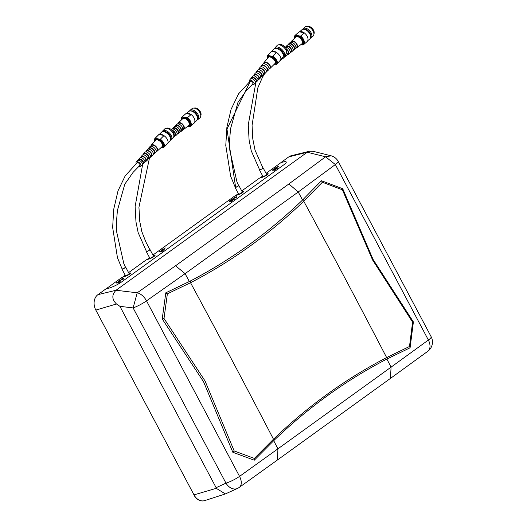 <?xml version="1.0" encoding="UTF-8"?>
<svg xmlns="http://www.w3.org/2000/svg" width="527" height="527" viewBox="0 0 527 527"><rect width="100%" height="100%" fill="white"/><g stroke="black" fill="none" stroke-linecap="round" stroke-linejoin="round"><path stroke-width="0.79" d="M95.888 310.212L193.995 494.879L95.888 310.212A11.548 8.86 74.1 0 1 95.815 310.08A11.548 8.86 74.1 0 1 97.936 294.652L116.039 290.258C111.658 294.764 111.803 299.343 116.48 304L95.94 310.041M139.53 165.623L139.971 164.72A1.91 0.962 -137.6 0 0 138.871 163.218A1.91 0.962 -137.6 0 0 137.33 162.678A1.91 0.962 -137.6 0 0 137.046 162.836L125.228 175.801L118.022 190.8L113.713 209.305L112.653 227.506L117.462 257.743L122.152 269.06M125.466 267.163A1.943 0.336 152.1 0 1 125.545 267.209A1.943 0.336 152.1 0 1 125.38 267.492L122.185 269.073A1.943 0.336 152.1 0 1 122.112 269.027M342.385 189.779A290.805 147.138 51.6 0 1 342.728 188.732L373.044 259.389L413.392 321.925A290.864 122.923 -97.3 0 1 412.601 322.135L372.569 259.949L342.385 189.779L322.366 182.25L303.756 201.209C269.317 234.284 231.669 261.405 190.8 282.584L167.369 293.855L164.009 318.479L205.029 380.935L234.179 450.947A290.851 254.185 -62.9 0 1 232.835 452.278L254.277 460.203L274.692 439.722C309.026 406.923 346.417 380.033 386.864 359.045A6865.749 4239.504 54.2 0 1 391.067 367.148L277.927 448.82L277.492 459.946L390.632 378.267M164.002 318.479A290.713 278.282 46.5 0 0 162.217 318.967L203.567 381.772L232.829 452.278M252.664 83.945L253.105 83.042A1.91 0.962 -137.6 0 0 252.005 81.54A1.91 0.962 -137.6 0 0 250.463 81A1.91 0.962 -137.6 0 0 250.18 81.158L238.553 93.859L231.07 109.372L226.893 127.284L225.78 145.472L230.642 176.196L235.286 187.395M238.606 185.497A1.943 0.336 152.1 0 1 238.685 185.537A1.943 0.336 152.1 0 1 238.118 186.143L235.45 187.401A1.943 0.336 152.1 0 1 235.246 187.362M303.756 201.209A6865.749 4239.504 54.2 0 1 343.894 276.141A6865.749 4239.504 54.2 0 1 386.64 357.569L409.486 346.483L412.601 322.129M190.53 282.722A6865.749 4239.504 54.2 0 1 230.754 357.813A6865.749 4239.504 54.2 0 1 273.473 439.202L273.717 438.971C308.255 405.856 345.896 378.729 386.64 357.569M233.836 199.377L233.474 198.692L232.657 199.285L233.929 199.549L232.657 199.285M277.011 168.212L276.655 167.52L275.832 168.113L277.103 168.383L276.655 167.52M233.474 198.692L233.929 199.549M275.832 168.113L277.103 168.383M232.288 200.543L231.36 201.446L232.288 200.543L231.643 200.451L229.482 201.439M232.756 200.444L231.399 200.609A2.569 0.441 152.1 0 1 231.432 200.675A2.569 0.441 152.1 0 1 231.432 200.761M230.707 201.268L230.174 201.367A3.294 0.567 152.1 0 1 229.943 201.288A3.294 0.567 152.1 0 1 229.93 201.248L230.174 201.367M229.812 201.037A2.029 0.349 -27.9 0 0 229.495 201.38M272.854 170.241L272.518 169.997L272.999 169.463L274.534 168.903L273.217 169.523L273.23 169.964L274.817 168.969L276.115 169.147L274.547 170.28L275.555 169.536L274.824 169.279L272.657 170.267M274.58 169.444L275.931 169.279M274.435 169.233L274.607 169.608A2.569 0.441 -27.9 0 0 274.607 169.503A2.569 0.441 -27.9 0 0 274.554 169.457M273.355 170.201L273.118 170.076A3.294 0.567 -27.9 0 0 273.124 170.116A3.294 0.567 -27.9 0 0 273.355 170.201L273.888 170.096M272.676 170.214A2.029 0.349 152.1 0 1 272.993 169.865L273.124 170.116M233.968 198.659L233.52 198.771M232.697 199.364L231.959 199.516M276.701 167.606L277.149 167.487M275.134 168.344L275.878 168.199M236.353 197.553L235.826 197.329L236.577 197.388L236.248 197.632L234.331 198.178L235.213 197.546L234.456 197.48L234.792 197.243L236.709 196.69L235.826 197.329M235.859 197.388L234.917 197.52M242.045 191.551L243.882 191.347L238.052 194.845L235.18 195.669L152.916 255.055M241.728 190.945L259.515 178.106L262.387 177.283L268.217 173.785L266.379 173.982M229.673 201.413L229.337 201.169L229.818 200.635L231.36 200.076L230.042 200.695L230.049 201.13L231.636 200.135L232.934 200.313L231.366 201.446M231.425 200.774L231.254 200.398M274.547 170.28L275.469 169.371M231.867 199.852L232.005 199.522L231.478 199.476L233.56 198.396L234.271 199.351L231.867 199.852M275.186 168.35L274.659 168.311L275.022 168.047L277.044 167.25L277.452 168.179L277.004 168.502L275.272 168.521M278.348 166.209L277.426 166.875L278.427 166.348M97.936 294.652L105.828 288.954L108.167 288.374A11.442 2.167 -27.1 0 0 120.452 282.782L285.1 163.884A11.442 2.167 -27.1 0 0 286.22 161.973A11.442 2.167 -27.1 0 0 283.335 161.921L281.043 162.56L283.368 161.987A11.442 2.167 152.9 0 1 286.233 162.006M273.704 440.671L277.927 448.82L239.541 476.382A11.442 2.095 152.7 0 1 225.978 483.147A11.442 8.274 -114.8 0 0 237.433 488.463L237.433 488.463A11.442 11.442 0 0 0 239.284 487.383L239.284 487.383A11.442 6.785 -125.5 0 0 239.541 476.382L146.513 300.858L185.089 273.665L189.338 281.523L165.794 292.821A967.796 776.317 -146.9 0 0 167.369 293.855M386.864 359.045L410.078 347.8A967.276 566.334 103.1 0 0 409.486 346.483M413.392 321.925L410.078 347.8M342.728 188.732L321.457 180.735A964.838 705.607 -144.2 0 1 322.366 182.25M288.052 184.562L175.557 265.766L185.089 273.665L298.229 191.993L335.35 164.543L325.594 156.809L288.052 184.562L289.178 184.2L298.229 191.993A6865.749 4239.504 54.2 0 1 302.57 200.01L321.457 180.735M302.57 200.01C268.388 232.855 231.03 259.824 190.491 280.924L189.338 281.523M390.632 378.281L427.779 351.305A11.442 7.338 -126.1 0 0 428.385 340.047L391.067 367.148L390.461 378.393M260.918 177.645L262.512 177.191A3.623 0.626 152.1 0 0 266.161 175.478A3.623 0.626 152.1 0 0 268.019 173.824A3.623 0.626 152.1 0 0 267.13 173.857L266.418 174.062M260.213 177.816L262.709 176.018M236.583 195.207L238.178 194.759A3.623 0.626 152.1 0 0 241.827 193.04A3.623 0.626 152.1 0 0 243.685 191.387A3.623 0.626 152.1 0 0 242.795 191.42L242.084 191.624M235.879 195.385L238.375 193.58M153.238 255.654L155.07 255.457L149.246 258.948L146.374 259.778L128.588 272.617M128.911 273.217L130.742 273.019L124.919 276.51L122.047 277.34L106.019 288.908M281.043 162.56L266.056 173.383M117.798 282.05L116.902 282.36L116.915 282.801L118.503 281.807L119.8 281.985L118.232 283.118L119.155 282.208L118.509 282.116L117.389 282.94L116.203 282.834L117.798 282.05M118.292 282.446L118.12 282.07M162.039 250.022L161.512 249.976L161.875 249.719L163.904 248.922L164.305 249.851L163.864 250.173L162.132 250.187M165.208 247.881L164.286 248.546L165.28 248.019M118.443 281.497L118.707 280.884L120.426 280.068L121.138 281.016L118.443 281.497M121.197 279.85L122.073 279.211L121.322 279.152L121.651 278.908L123.568 278.361L122.692 278.994L123.443 279.06L123.114 279.297L121.197 279.85M160.966 250.885L160.076 251.195L160.089 251.629L161.677 250.641L162.975 250.812L161.4 251.946L162.323 251.043L161.684 250.951L160.564 251.774L159.371 251.669L160.966 250.885M159.529 251.886A2.029 0.349 152.1 0 1 159.846 251.537L159.984 251.787A3.294 0.567 -27.9 0 1 159.971 251.748L160.748 251.768M161.46 251.28L161.288 250.898M331.2 155.821L325.594 156.809L307.261 152.231L116.144 290.179M281.01 162.494L288.836 156.848A11.541 8.86 -105.9 0 1 291.24 155.728L309.494 151.229L313.084 151.295M330.916 155.748A11.442 11.442 0 0 1 338.209 161.407A11.442 1.838 151.6 0 1 335.35 164.543L428.385 340.047A11.442 2.115 152.6 0 0 431.185 336.793A11.442 11.442 0 0 1 427.779 351.305M307.261 152.231L309.494 151.229M147.073 259.488L149.563 257.69M238.632 194.068A2.095 0.362 -27.9 0 0 239.146 194.055A2.095 0.362 152.1 0 0 241.261 193.06A2.095 0.362 152.1 0 0 242.341 192.105L238.817 185.464A2.095 0.362 152.1 0 1 237.743 186.426A2.095 0.362 152.1 0 1 235.628 187.414A2.095 0.362 -27.9 0 1 235.114 187.434L238.632 194.068M262.966 176.505A2.095 0.362 -27.9 0 0 263.48 176.492A2.095 0.362 152.1 0 0 265.595 175.498A2.095 0.362 152.1 0 0 266.675 174.542L263.151 167.902A2.095 0.362 152.1 0 1 262.071 168.857A2.095 0.362 152.1 0 1 259.963 169.852A2.095 0.362 -27.9 0 1 259.442 169.865L262.966 176.505M262.914 167.929A1.943 0.336 152.1 0 1 263.019 167.975A1.943 0.336 152.1 0 1 262.018 168.864A1.943 0.336 152.1 0 1 260.055 169.78A1.943 0.336 152.1 0 1 259.58 169.799A1.943 0.336 152.1 0 1 259.574 169.766M120.696 281.049L120.34 280.357L119.517 280.95L120.788 281.22L119.517 280.95M163.871 249.884L163.515 249.192L162.691 249.785L163.963 250.055L163.515 249.192M120.34 280.357L120.788 281.22M162.691 249.785L163.963 250.055M161.394 251.946L162.323 251.043M161.466 251.26A2.569 0.441 -27.9 0 0 161.466 251.175A2.569 0.441 -27.9 0 0 161.414 251.129L162.79 250.944M123.213 279.224L122.692 278.994M122.725 279.06L121.783 279.191M120.835 280.324L120.387 280.443M119.563 281.036L118.825 281.187M163.554 249.278L164.002 249.159M161.993 250.015L162.738 249.864M119.155 282.208L118.219 283.118M119.616 282.116L118.265 282.281M117.574 282.94L117.04 283.039M116.81 282.959L116.671 282.703A2.029 0.349 -27.9 0 0 116.362 283.052M162.217 318.973L165.794 292.821M234.179 450.947L254.35 458.411A967.177 634.785 108.3 0 0 254.284 460.203M116.039 290.258L137.211 292.801L133.107 307.92L225.978 483.147L216.129 487.692L119.919 306.332L116.48 304M175.557 265.766L137.211 292.801A11.442 6.811 55.5 0 1 146.513 300.858A11.442 1.851 151.5 0 1 133.107 307.913M237.433 488.463L225.365 493.931L216.261 488.325L216.129 487.692M149.747 249.534A2.095 0.362 152.1 0 1 150.011 249.574A2.095 0.362 152.1 0 1 148.93 250.529A2.095 0.362 152.1 0 1 146.816 251.524A2.095 0.362 -27.9 0 1 146.302 251.537L149.826 258.177A2.095 0.362 -27.9 0 0 150.34 258.158A2.095 0.362 152.1 0 0 152.455 257.169A2.095 0.362 152.1 0 0 153.528 256.214L150.011 249.574M149.78 249.6A1.943 0.336 152.1 0 1 149.872 249.646A1.943 0.336 152.1 0 1 148.877 250.529A1.943 0.336 152.1 0 1 146.914 251.451A1.943 0.336 152.1 0 1 146.44 251.465A1.943 0.336 152.1 0 1 146.434 251.425M125.498 275.74A2.095 0.362 -27.9 0 0 126.012 275.72A2.095 0.362 152.1 0 0 128.127 274.732A2.095 0.362 152.1 0 0 129.201 273.776L125.683 267.136A2.095 0.362 152.1 0 1 124.603 268.091A2.095 0.362 152.1 0 1 122.488 269.086A2.095 0.362 -27.9 0 1 121.974 269.099L125.498 275.74M123.45 276.879L125.037 276.425A3.623 0.626 152.1 0 0 128.687 274.712A3.623 0.626 152.1 0 0 130.551 273.058A3.623 0.626 152.1 0 0 129.662 273.091L128.95 273.289M122.745 277.05L125.242 275.252M204.628 500.63A11.541 8.86 -105.9 0 1 204.562 500.65A11.541 8.86 -105.9 0 1 193.87 494.912M254.35 458.411L273.473 439.202M153.271 255.727L153.989 255.529A3.623 0.626 152.1 0 1 154.879 255.496A3.623 0.626 152.1 0 1 153.014 257.15A3.623 0.626 152.1 0 1 149.365 258.862L147.777 259.317M156.176 151.433A4.209 2.273 -135.4 0 0 157.263 151.058A4.209 2.273 -135.4 0 0 156.862 147.586A4.209 2.273 -135.4 0 0 153.021 144.754A4.209 2.273 -135.4 0 0 151.269 145.149A4.209 2.273 -135.4 0 0 150.913 146.242M157.263 151.058L162 146.723A4.539 2.451 -135.4 0 0 161.572 142.982A4.539 2.451 -135.4 0 0 157.435 139.925A4.539 2.451 -135.4 0 0 155.544 140.353L151.269 145.149M156.176 151.249L156.848 150.65A3.623 1.956 -135.4 0 0 156.506 147.659A3.623 1.956 -135.4 0 0 153.205 145.208A3.623 1.956 -135.4 0 0 151.69 145.557L151.097 146.236M153.357 153.97A4.018 2.167 -135.4 0 0 154.464 153.62A4.018 2.167 -135.4 0 0 154.082 150.307A4.018 2.167 -135.4 0 0 150.419 147.6A4.018 2.167 -135.4 0 0 148.752 147.982A4.018 2.167 -135.4 0 0 148.416 149.088M154.464 153.62L155.742 152.448A4.104 2.213 -135.4 0 0 155.353 149.062A4.104 2.213 -135.4 0 0 151.611 146.295A4.104 2.213 -135.4 0 0 149.905 146.684L148.752 147.982M153.357 153.798L154.036 153.186A3.406 1.838 -135.4 0 0 153.713 150.379A3.406 1.838 -135.4 0 0 150.61 148.08A3.406 1.838 -135.4 0 0 149.187 148.403L148.581 149.088M150.538 156.506A3.821 2.062 -135.4 0 0 151.664 156.176A3.821 2.062 -135.4 0 0 151.302 153.021A3.821 2.062 -135.4 0 0 147.817 150.445A3.821 2.062 -135.4 0 0 146.229 150.808A3.821 2.062 -135.4 0 0 145.913 151.941M151.664 156.176L152.949 155.004A3.913 2.115 -135.4 0 0 152.573 151.776A3.913 2.115 -135.4 0 0 149.009 149.148A3.913 2.115 -135.4 0 0 147.382 149.516L146.229 150.808M150.531 156.348L151.223 155.728A3.188 1.719 -135.4 0 0 150.92 153.1A3.188 1.719 -135.4 0 0 148.015 150.946A3.188 1.719 -135.4 0 0 146.684 151.249L146.071 151.947M147.718 159.042A3.623 1.956 -135.4 0 0 148.871 158.732A3.623 1.956 -135.4 0 0 148.522 155.742A3.623 1.956 -135.4 0 0 145.215 153.298A3.623 1.956 -135.4 0 0 143.706 153.64A3.623 1.956 -135.4 0 0 143.416 154.793M149.859 249.745L145.834 241.873L141.882 231.775L139.754 221.406L138.937 207.249L149.233 159.194L150.149 157.56A3.715 2.009 -135.4 0 0 149.793 154.497A3.715 2.009 -135.4 0 0 146.407 151.993A3.715 2.009 -135.4 0 0 144.866 152.343L143.706 153.64M147.705 158.904L148.403 158.271A2.971 1.607 -135.4 0 0 148.133 155.821A2.971 1.607 -135.4 0 0 145.419 153.812A2.971 1.607 -135.4 0 0 144.181 154.095L143.555 154.8M144.899 161.572A3.432 1.851 -135.4 0 0 146.071 161.288A3.432 1.851 -135.4 0 0 145.742 158.456A3.432 1.851 -135.4 0 0 142.613 156.144A3.432 1.851 -135.4 0 0 141.19 156.473A3.432 1.851 -135.4 0 0 140.92 157.652M146.071 161.288L147.349 160.122A3.518 1.904 -135.4 0 0 147.013 157.217A3.518 1.904 -135.4 0 0 143.805 154.839A3.518 1.904 -135.4 0 0 142.343 155.175L141.19 156.473M144.879 161.453L145.59 160.814A2.754 1.489 -135.4 0 0 145.34 158.535A2.754 1.489 -135.4 0 0 142.824 156.677A2.754 1.489 -135.4 0 0 141.671 156.941L141.038 157.665M142.349 164.128A3.234 1.746 -135.4 0 0 143.272 163.844A3.234 1.746 -135.4 0 0 142.969 161.176A3.234 1.746 -135.4 0 0 140.017 158.996A3.234 1.746 -135.4 0 0 138.667 159.299A3.234 1.746 -135.4 0 0 138.397 160.228M143.272 163.844L144.556 162.678A3.327 1.798 -135.4 0 0 144.24 159.931A3.327 1.798 -135.4 0 0 141.203 157.692A3.327 1.798 -135.4 0 0 139.82 158.008L138.667 159.299M142.316 163.772L142.777 163.35A2.536 1.37 -135.4 0 0 142.547 161.255A2.536 1.37 -135.4 0 0 140.228 159.543A2.536 1.37 -135.4 0 0 139.168 159.786L138.753 160.254M138.95 166.394A3.05 1.647 -135.4 0 0 139.391 166.519A3.05 1.647 -135.4 0 0 140.597 166.295A3.05 1.647 -135.4 0 0 140.307 163.778A3.05 1.647 -135.4 0 0 137.521 161.723A3.05 1.647 -135.4 0 0 136.256 162.013A3.05 1.647 -135.4 0 0 136.21 163.739M140.597 166.295L142.02 164.997A3.149 1.7 -135.4 0 0 141.717 162.395A3.149 1.7 -135.4 0 0 138.845 160.274A3.149 1.7 -135.4 0 0 137.534 160.57L136.256 162.013M160.979 147.665A5.217 2.819 -135.4 0 0 162.533 147.158L163.008 146.677A5.217 2.819 -135.4 0 0 162.415 142.369A5.217 2.819 -135.4 0 0 157.698 138.911A5.217 2.819 -135.4 0 0 155.584 139.345L155.109 139.826A5.217 2.819 -135.4 0 0 154.622 141.388M162.533 147.158A5.217 2.819 -135.4 0 0 161.941 142.85A5.217 2.819 -135.4 0 0 157.224 139.391A5.217 2.819 -135.4 0 0 155.109 139.826M167.975 142.824L170.05 140.722A6.047 3.267 -135.4 0 0 169.365 135.729A6.047 3.267 -135.4 0 0 163.897 131.724A6.047 3.267 -135.4 0 0 161.44 132.231L159.154 134.543M154.958 138.443A6.291 3.399 -135.4 0 1 155.287 138.179L159.839 139.286A6.047 3.267 -135.4 0 1 163.805 143.93A6.047 3.267 -135.4 0 1 163.087 147.619L163.587 147.553A6.291 3.399 -135.4 0 0 163.917 147.29L167.487 143.667A6.291 3.399 -135.4 0 0 166.157 137.659A6.291 3.399 -135.4 0 0 164.562 136.078A6.291 3.399 -135.4 0 0 163.917 135.597L163.653 135.426A6.047 3.267 -135.4 0 0 161.255 134.398A6.047 3.267 -135.4 0 0 159.319 134.537L158.858 134.563A6.291 3.399 -135.4 0 0 158.528 134.826L154.958 138.443A6.291 3.399 -135.4 0 0 154.497 141.131A6.291 3.399 -135.4 0 0 154.523 141.243M166.143 137.639A6.047 3.267 -135.4 0 0 166.13 137.619A6.047 3.267 -135.4 0 0 164.595 136.104A6.047 3.267 -135.4 0 0 164.576 136.091L164.562 136.078M170.603 138.772A5.151 2.78 -135.4 0 0 169.47 134.569A5.151 2.78 -135.4 0 0 165.07 131.513A5.151 2.78 -135.4 0 0 163.383 131.651M170.511 139.918A6.047 3.267 -135.4 0 0 171.308 139.444A6.047 3.267 -135.4 0 0 170.623 134.451A6.047 3.267 -135.4 0 0 165.162 130.446A6.047 3.267 -135.4 0 0 162.705 130.953A6.047 3.267 -135.4 0 0 162.237 131.757M171.308 139.444L173.297 137.435A6.047 3.267 -135.4 0 0 172.632 132.475A6.047 3.267 -135.4 0 0 169.661 129.537A6.047 3.267 -135.4 0 0 167.145 128.436A6.047 3.267 -135.4 0 0 164.688 128.937L162.705 130.953M172.632 132.475L172.454 132.211A5.151 2.78 -135.4 0 0 169.918 129.714L169.661 129.537M173.857 135.544A5.151 2.78 -135.4 0 0 174.055 133.687A5.151 2.78 -135.4 0 0 168.429 128.133A5.151 2.78 -135.4 0 0 168.409 128.133A5.151 2.78 -135.4 0 0 166.572 128.357M168.475 128.147A5.079 2.74 44.6 0 1 168.495 128.147A5.079 2.74 44.6 0 1 174.035 133.621A5.079 2.74 44.6 0 1 174.042 133.654M155.287 138.179L158.858 134.563M163.917 135.597L160.346 139.214A6.291 3.399 -135.4 0 1 163.917 147.29M159.839 139.286L160.346 139.214M155.505 138.397A6.047 3.267 -135.4 0 0 154.549 141.348A6.047 3.267 -135.4 0 0 154.569 141.447M163.087 147.619L162.164 147.435M163.653 135.426L159.319 134.537M182.698 129.78A4.209 2.543 -130.9 0 0 183.679 129.425A4.209 2.543 -130.9 0 0 183.719 125.683A4.209 2.543 -130.9 0 0 179.951 122.646A4.209 2.543 -130.9 0 0 178.172 123.061A4.209 2.543 -130.9 0 0 177.685 123.983M183.679 129.425L188.488 125.703A4.539 2.74 -130.9 0 0 188.534 121.665A4.539 2.74 -130.9 0 0 184.47 118.391A4.539 2.74 -130.9 0 0 182.553 118.838L178.172 123.061M182.777 129.379L183.297 128.983A3.623 2.187 -130.9 0 0 183.343 125.762A3.623 2.187 -130.9 0 0 180.096 123.14A3.623 2.187 -130.9 0 0 178.561 123.502L178.086 123.964M179.845 131.961A4.018 2.424 -130.9 0 0 180.84 131.625A4.018 2.424 -130.9 0 0 180.88 128.054A4.018 2.424 -130.9 0 0 177.283 125.162A4.018 2.424 -130.9 0 0 175.59 125.558A4.018 2.424 -130.9 0 0 175.116 126.487M180.84 131.625L182.138 130.617A4.104 2.477 -130.9 0 0 182.177 126.967A4.104 2.477 -130.9 0 0 178.501 124.01A4.104 2.477 -130.9 0 0 176.776 124.412L175.59 125.558M179.911 131.572L180.445 131.164A3.406 2.055 -130.9 0 0 180.484 128.133A3.406 2.055 -130.9 0 0 177.434 125.67A3.406 2.055 -130.9 0 0 175.992 126.012L175.511 126.48M176.993 134.148A3.821 2.306 -130.9 0 0 178.001 133.825A3.821 2.306 -130.9 0 0 178.04 130.426A3.821 2.306 -130.9 0 0 174.615 127.672A3.821 2.306 -130.9 0 0 173.008 128.048A3.821 2.306 -130.9 0 0 172.54 128.996M178.001 133.825L179.299 132.817A3.913 2.358 -130.9 0 0 179.338 129.339A3.913 2.358 -130.9 0 0 175.84 126.52A3.913 2.358 -130.9 0 0 174.187 126.908L173.008 128.048M177.046 133.759L177.592 133.344A3.188 1.924 -130.9 0 0 177.632 130.505A3.188 1.924 -130.9 0 0 174.773 128.199A3.188 1.924 -130.9 0 0 173.423 128.522L172.935 128.996M174.141 136.328A3.623 2.187 -130.9 0 0 175.162 136.019A3.623 2.187 -130.9 0 0 175.201 132.797A3.623 2.187 -130.9 0 0 171.954 130.182M175.162 136.019L176.459 135.017A3.715 2.24 -130.9 0 0 176.499 131.71A3.715 2.24 -130.9 0 0 173.172 129.029A3.715 2.24 -130.9 0 0 171.604 129.398L171.354 129.642M174.18 135.946L174.74 135.525A2.971 1.792 -130.9 0 0 174.905 133.14A2.971 1.792 -130.9 0 0 172.579 130.867M173.152 137.58L173.627 137.211A3.518 2.128 -130.9 0 0 174.062 135.064M187.263 126.651A5.217 3.149 -130.9 0 0 189.002 126.157L189.483 125.742A5.217 3.149 -130.9 0 0 189.417 121.098A5.217 3.149 -130.9 0 0 184.786 117.402A5.217 3.149 -130.9 0 0 182.658 117.85L182.177 118.265A5.217 3.149 -130.9 0 0 181.433 119.919M189.002 126.157A5.217 3.149 -130.9 0 0 188.936 121.513A5.217 3.149 -130.9 0 0 184.298 117.824A5.217 3.149 -130.9 0 0 182.177 118.265M194.615 122.396L196.604 120.676A6.047 3.649 -130.9 0 0 196.525 115.294A6.047 3.649 -130.9 0 0 191.156 111.019A6.047 3.649 -130.9 0 0 188.699 111.533L186.347 113.562M190.853 114.379A6.047 3.649 -130.9 0 0 188.468 113.345A6.047 3.649 -130.9 0 0 186.446 113.562L185.978 113.575A6.291 3.801 -130.9 0 0 185.748 113.753L182.098 116.908A6.291 3.801 -130.9 0 0 181.275 120.07A6.047 3.649 -130.9 0 1 182.559 116.922L187.48 117.686L191.123 114.53L186.446 113.562M197.473 118.463A5.151 3.109 -130.9 0 0 196.485 113.997A5.151 3.109 -130.9 0 0 192.302 110.973A5.151 3.109 -130.9 0 0 191.011 110.993M197.138 119.991A6.047 3.649 -130.9 0 0 197.895 119.563A6.047 3.649 -130.9 0 0 197.816 114.181A6.047 3.649 -130.9 0 0 192.447 109.899A6.047 3.649 -130.9 0 0 189.983 110.42A6.047 3.649 -130.9 0 0 189.45 111.098M197.895 119.563L199.917 117.811A6.047 3.649 -130.9 0 0 199.838 112.429A6.047 3.649 -130.9 0 0 194.47 108.154A6.047 3.649 -130.9 0 0 192.006 108.667L189.983 110.42M200.787 115.709A5.151 3.109 -130.9 0 0 200.958 113.371A5.151 3.109 -130.9 0 0 196.551 108.279A5.151 3.109 -130.9 0 0 195.701 108.028A5.151 3.109 -130.9 0 0 194.213 108.114M196.578 108.285A5.079 3.063 49.1 0 1 196.604 108.298A5.079 3.063 49.1 0 1 200.945 113.318A5.079 3.063 49.1 0 1 200.952 113.345M185.978 113.575L182.335 116.73A6.291 3.801 -130.9 0 0 182.098 116.908M193.745 123.456A6.291 3.801 -130.9 0 0 193.982 123.278A6.291 3.801 -130.9 0 0 191.123 114.53M186.966 117.738A6.047 3.649 -130.9 0 1 190.655 122.646A6.047 3.649 -130.9 0 1 189.582 126.664L190.102 126.605A6.291 3.801 -130.9 0 0 190.333 126.427A6.291 3.801 -130.9 0 0 187.48 117.686M189.582 126.664L188.514 126.467M295.831 48.102A4.209 2.543 -130.9 0 0 296.813 47.753A4.209 2.543 -130.9 0 0 296.853 44.004A4.209 2.543 -130.9 0 0 293.084 40.968A4.209 2.543 -130.9 0 0 291.306 41.383A4.209 2.543 -130.9 0 0 290.818 42.305M296.813 47.753L301.622 44.024A4.539 2.74 -130.9 0 0 301.668 39.986A4.539 2.74 -130.9 0 0 297.603 36.712A4.539 2.74 -130.9 0 0 295.687 37.16L291.306 41.383M295.91 47.707L296.431 47.305A3.623 2.187 -130.9 0 0 296.477 44.084A3.623 2.187 -130.9 0 0 293.229 41.462A3.623 2.187 -130.9 0 0 291.695 41.824L291.22 42.285M292.979 50.282A4.018 2.424 -130.9 0 0 293.974 49.946A4.018 2.424 -130.9 0 0 294.013 46.376A4.018 2.424 -130.9 0 0 290.417 43.484A4.018 2.424 -130.9 0 0 288.724 43.879A4.018 2.424 -130.9 0 0 288.249 44.815M293.974 49.946L295.272 48.939A4.104 2.477 -130.9 0 0 295.311 45.296A4.104 2.477 -130.9 0 0 291.635 42.331A4.104 2.477 -130.9 0 0 289.903 42.74L288.724 43.879M293.045 49.894L293.579 49.485A3.406 2.055 -130.9 0 0 293.618 46.455A3.406 2.055 -130.9 0 0 290.568 43.991A3.406 2.055 -130.9 0 0 289.125 44.334L288.644 44.802M290.127 52.469A3.821 2.306 -130.9 0 0 291.135 52.147A3.821 2.306 -130.9 0 0 291.174 48.747A3.821 2.306 -130.9 0 0 287.749 45.994A3.821 2.306 -130.9 0 0 286.141 46.369A3.821 2.306 -130.9 0 0 285.674 47.318M291.135 52.147L292.432 51.139A3.913 2.358 -130.9 0 0 292.472 47.667A3.913 2.358 -130.9 0 0 288.974 44.841A3.913 2.358 -130.9 0 0 287.32 45.23L286.141 46.369M290.179 52.081L290.726 51.666A3.188 1.924 -130.9 0 0 290.766 48.833A3.188 1.924 -130.9 0 0 287.907 46.521A3.188 1.924 -130.9 0 0 286.556 46.844L286.069 47.325M287.274 54.65A3.623 2.187 -130.9 0 0 288.295 54.347A3.623 2.187 -130.9 0 0 286.411 49.057M288.295 54.347L289.593 53.339A3.715 2.24 -130.9 0 0 289.633 50.032A3.715 2.24 -130.9 0 0 286.306 47.358A3.715 2.24 -130.9 0 0 285.318 47.384M287.314 54.274L287.874 53.846A2.971 1.792 -130.9 0 0 286.675 49.749M284.422 56.83A3.432 2.068 -130.9 0 0 285.456 56.541A3.432 2.068 -130.9 0 0 285.726 53.978M285.456 56.541L286.754 55.539A3.518 2.128 -130.9 0 0 286.583 52.061M284.448 56.461L285.021 56.027A2.754 1.66 -130.9 0 0 285.377 54.367M281.793 59.011A3.234 1.956 -130.9 0 0 282.617 58.741A3.234 1.956 -130.9 0 0 283.058 56.89M282.617 58.741L283.921 57.733A3.327 2.009 -130.9 0 0 284.29 55.552M281.846 58.457L282.169 58.207A2.536 1.535 -130.9 0 0 282.564 57.443M279.679 60.98A3.05 1.844 -130.9 0 0 279.903 60.842A3.05 1.844 -130.9 0 0 280.285 60.315M279.903 60.842L281.346 59.729A3.149 1.904 -130.9 0 0 281.826 58.253M300.397 44.973A5.217 3.149 -130.9 0 0 302.136 44.479L302.617 44.064A5.217 3.149 -130.9 0 0 302.551 39.42A5.217 3.149 -130.9 0 0 297.92 35.724A5.217 3.149 -130.9 0 0 295.792 36.172L295.311 36.587A5.217 3.149 -130.9 0 0 294.567 38.24M302.136 44.479A5.217 3.149 -130.9 0 0 302.063 39.835A5.217 3.149 -130.9 0 0 297.432 36.146A5.217 3.149 -130.9 0 0 295.311 36.587M307.748 40.717L309.738 38.998A6.047 3.649 -130.9 0 0 309.659 33.616A6.047 3.649 -130.9 0 0 304.29 29.341A6.047 3.649 -130.9 0 0 301.826 29.855L299.481 31.883M306.879 41.778A6.291 3.801 -130.9 0 0 307.116 41.6A6.291 3.801 -130.9 0 0 304.257 32.852L303.987 32.7A6.047 3.649 -130.9 0 0 301.602 31.666A6.047 3.649 -130.9 0 0 299.58 31.883L299.112 31.897A6.291 3.801 -130.9 0 0 298.881 32.081L295.232 35.23A6.291 3.801 -130.9 0 0 294.409 38.392M310.607 36.785A5.151 3.109 -130.9 0 0 309.619 32.318A5.151 3.109 -130.9 0 0 305.429 29.295A5.151 3.109 -130.9 0 0 304.145 29.314M310.271 38.313A6.047 3.649 -130.9 0 0 311.029 37.885A6.047 3.649 -130.9 0 0 310.943 32.503A6.047 3.649 -130.9 0 0 305.581 28.227A6.047 3.649 -130.9 0 0 303.117 28.741A6.047 3.649 -130.9 0 0 302.584 29.426M311.029 37.885L313.051 36.132A6.047 3.649 -130.9 0 0 312.972 30.75A6.047 3.649 -130.9 0 0 307.603 26.475A6.047 3.649 -130.9 0 0 305.14 26.989L303.117 28.741M313.921 34.031A5.151 3.109 -130.9 0 0 314.092 31.692A5.151 3.109 -130.9 0 0 309.685 26.6A5.151 3.109 -130.9 0 0 308.835 26.35A5.151 3.109 -130.9 0 0 307.346 26.436M309.711 26.607A5.079 3.063 49.1 0 1 309.738 26.62A5.079 3.063 49.1 0 1 314.079 31.64A5.079 3.063 49.1 0 1 314.085 31.666L314.092 31.692M299.112 31.897L295.469 35.052A6.291 3.801 -130.9 0 0 295.232 35.23M304.257 32.852L300.614 36.007A6.291 3.801 -130.9 0 1 303.466 44.749A6.291 3.801 -130.9 0 1 303.229 44.927L302.715 44.986A6.047 3.649 -130.9 0 0 303.789 40.968A6.047 3.649 -130.9 0 0 300.1 36.067L300.614 36.007M295.469 35.052L295.693 35.243A6.047 3.649 -130.9 0 0 294.428 38.379M302.715 44.986L301.648 44.788M295.693 35.243L300.1 36.067M303.987 32.7L299.58 31.883M269.113 68.55A4.209 2.115 -137.6 0 0 270.285 68.187A4.209 2.115 -137.6 0 0 269.659 64.88A4.209 2.115 -137.6 0 0 265.786 62.146A4.209 2.115 -137.6 0 0 264.067 62.515A4.209 2.115 -137.6 0 0 263.81 63.714M270.285 68.187L274.969 63.543A4.539 2.279 -137.6 0 0 274.297 59.973A4.539 2.279 -137.6 0 0 270.12 57.021A4.539 2.279 -137.6 0 0 268.263 57.423L264.067 62.515M269.113 68.517L269.85 67.792A3.623 1.818 -137.6 0 0 269.323 64.946A3.623 1.818 -137.6 0 0 265.983 62.588A3.623 1.818 -137.6 0 0 264.495 62.911L263.843 63.714M266.326 71.27A4.018 2.016 -137.6 0 0 267.518 70.934A4.018 2.016 -137.6 0 0 266.925 67.772A4.018 2.016 -137.6 0 0 263.23 65.17A4.018 2.016 -137.6 0 0 261.59 65.519A4.018 2.016 -137.6 0 0 261.359 66.745M267.518 70.934L268.783 69.676A4.104 2.062 -137.6 0 0 268.177 66.448A4.104 2.062 -137.6 0 0 264.402 63.787A4.104 2.062 -137.6 0 0 262.723 64.149L261.59 65.519M266.319 71.25L267.07 70.519A3.406 1.713 -137.6 0 0 266.576 67.838A3.406 1.713 -137.6 0 0 263.434 65.625A3.406 1.713 -137.6 0 0 262.038 65.928L261.379 66.745M263.533 73.984A3.821 1.924 -137.6 0 0 264.758 73.675A3.821 1.924 -137.6 0 0 264.192 70.671A3.821 1.924 -137.6 0 0 260.674 68.187A3.821 1.924 -137.6 0 0 259.113 68.523A3.821 1.924 -137.6 0 0 258.909 69.768L259.58 68.951A3.188 1.601 -137.6 0 1 260.891 68.662A3.188 1.601 -137.6 0 1 263.823 70.737A3.188 1.601 -137.6 0 1 264.29 73.246L263.533 73.991M264.758 73.675L266.023 72.416A3.913 1.963 -137.6 0 0 265.443 69.347A3.913 1.963 -137.6 0 0 261.847 66.804A3.913 1.963 -137.6 0 0 260.246 67.153L259.113 68.523M260.766 76.705A3.623 1.825 -137.6 0 0 261.991 76.415A3.623 1.825 -137.6 0 0 261.458 73.563A3.623 1.825 -137.6 0 0 258.118 71.211A3.623 1.825 -137.6 0 0 256.636 71.534A3.623 1.825 -137.6 0 0 256.458 72.779L257.117 71.968A2.971 1.495 -137.6 0 1 258.342 71.705A2.971 1.495 -137.6 0 1 261.076 73.635A2.971 1.495 -137.6 0 1 261.511 75.974L260.746 76.725M261.991 76.415L263.256 75.163A3.715 1.864 -137.6 0 0 262.709 72.239A3.715 1.864 -137.6 0 0 259.291 69.828A3.715 1.864 -137.6 0 0 257.769 70.157L256.636 71.534M257.993 79.419A3.432 1.726 -137.6 0 0 259.225 79.155A3.432 1.726 -137.6 0 0 258.717 76.461A3.432 1.726 -137.6 0 0 255.562 74.235A3.432 1.726 -137.6 0 0 254.159 74.538A3.432 1.726 -137.6 0 0 254.007 75.783M259.225 79.155L260.49 77.904A3.518 1.772 -137.6 0 0 259.969 75.137A3.518 1.772 -137.6 0 0 256.735 72.851A3.518 1.772 -137.6 0 0 255.292 73.161L254.159 74.538M257.953 79.465L258.731 78.701A2.754 1.383 -137.6 0 0 258.329 76.534A2.754 1.383 -137.6 0 0 255.793 74.742A2.754 1.383 -137.6 0 0 254.66 74.986L253.968 75.835M255.463 82.172A3.234 1.627 -137.6 0 0 256.465 81.902A3.234 1.627 -137.6 0 0 255.984 79.353A3.234 1.627 -137.6 0 0 253.006 77.252A3.234 1.627 -137.6 0 0 251.682 77.541A3.234 1.627 -137.6 0 0 251.504 78.563M256.465 81.902L257.729 80.644A3.327 1.673 -137.6 0 0 257.235 78.029A3.327 1.673 -137.6 0 0 254.179 75.868A3.327 1.673 -137.6 0 0 252.815 76.165L251.682 77.541M255.417 81.948L255.951 81.428A2.536 1.278 -137.6 0 0 255.582 79.432A2.536 1.278 -137.6 0 0 253.243 77.779A2.536 1.278 -137.6 0 0 252.202 78.009L251.728 78.589M252.183 84.61A3.05 1.535 -137.6 0 0 252.617 84.742A3.05 1.535 -137.6 0 0 253.816 84.524A3.05 1.535 -137.6 0 0 253.368 82.126A3.05 1.535 -137.6 0 0 250.562 80.144A3.05 1.535 -137.6 0 0 249.311 80.414A3.05 1.535 -137.6 0 0 249.37 82.034M253.816 84.524L255.22 83.134A3.149 1.581 -137.6 0 0 254.758 80.657A3.149 1.581 -137.6 0 0 251.86 78.609A3.149 1.581 -137.6 0 0 250.569 78.892L249.311 80.414M274.047 64.452A5.217 2.622 -137.6 0 0 275.509 63.958L275.977 63.444A5.217 2.622 -137.6 0 0 275.12 59.34A5.217 2.622 -137.6 0 0 270.358 56A5.217 2.622 -137.6 0 0 268.263 56.415L267.795 56.923A5.217 2.622 -137.6 0 0 267.439 58.425A6.047 3.037 -137.6 0 1 267.314 58.003L267.255 57.766A6.291 3.162 -137.6 0 0 267.288 57.884M275.509 63.958A5.217 2.622 -137.6 0 0 274.653 59.854A5.217 2.622 -137.6 0 0 269.89 56.514A5.217 2.622 -137.6 0 0 267.795 56.923M280.838 59.34L282.94 57.035A6.047 3.037 -137.6 0 0 281.952 52.278A6.047 3.037 -137.6 0 0 276.431 48.412A6.047 3.037 -137.6 0 0 274.007 48.886L271.748 51.369M279.751 55.704A6.047 3.037 -137.6 0 0 279.725 55.658A6.047 3.037 -137.6 0 0 276.234 52.285A6.047 3.037 -137.6 0 0 273.836 51.264A6.047 3.037 -137.6 0 0 271.939 51.356L271.484 51.382A6.291 3.162 -137.6 0 0 271.128 51.672L267.611 55.533A6.291 3.162 -137.6 0 0 267.255 57.766M283.348 55.216A5.151 2.589 -137.6 0 0 282.149 51.178A5.151 2.589 -137.6 0 0 277.624 48.109A5.151 2.589 -137.6 0 0 275.779 48.319M283.355 56.158A6.047 3.037 -137.6 0 0 284.185 55.671A6.047 3.037 -137.6 0 0 283.197 50.915A6.047 3.037 -137.6 0 0 277.676 47.048A6.047 3.037 -137.6 0 0 275.252 47.522A6.047 3.037 -137.6 0 0 274.837 48.398M284.185 55.671L286.141 53.523A6.047 3.037 -137.6 0 0 285.766 49.69A6.047 3.037 -137.6 0 0 281.062 45.401A6.047 3.037 -137.6 0 0 279.633 44.9A6.047 3.037 -137.6 0 0 277.209 45.381L275.252 47.522M285.766 49.69L285.515 49.261A5.151 2.589 -137.6 0 0 281.51 45.605L281.062 45.401M286.55 51.738A5.151 2.589 -137.6 0 0 286.76 50.091A5.151 2.589 -137.6 0 0 280.911 44.499A5.151 2.589 -137.6 0 0 280.568 44.439A5.151 2.589 -137.6 0 0 278.948 44.808M280.608 44.446A5.079 2.549 42.4 0 1 280.641 44.452A5.079 2.549 42.4 0 1 280.983 44.512A5.079 2.549 42.4 0 1 286.747 50.019A5.079 2.549 42.4 0 1 286.754 50.052M271.484 51.382L267.96 55.243A6.291 3.162 -137.6 0 0 267.611 55.533M276.912 64.017L280.43 60.157A6.291 3.162 -137.6 0 0 279.784 55.75A6.291 3.162 -137.6 0 0 276.497 52.463L272.979 56.323A6.291 3.162 -137.6 0 1 276.912 64.017A6.291 3.162 -137.6 0 1 276.556 64.307L276.056 64.386A6.047 3.037 -137.6 0 0 276.589 60.895A6.047 3.037 -137.6 0 0 272.479 56.402L272.979 56.323M276.497 52.463L271.939 51.356M267.96 55.243L268.184 55.473A6.047 3.037 -137.6 0 0 267.314 58.003M276.056 64.386L275.213 64.202M268.184 55.473L272.479 56.402M235.641 187.368L226.959 129.062L250.463 81M387.859 358.531L386.923 357.425M273.717 438.971L274.692 439.722M303.4 199.206L304 200.978M190.8 282.584L190.491 280.924M307.155 152.303L288.836 156.848M216.261 488.325L193.995 494.879A11.541 8.86 74.1 0 0 204.687 500.61A11.541 8.86 74.1 0 0 204.739 500.597L225.365 493.931M119.919 306.332L133.107 307.92M125.538 267.301L123.832 263.652L116.638 231.768L116.507 221.347L117.402 210.471L124.8 184.154L133.107 172.336L139.826 165.445M150.485 157.006L150.788 156.506M264.574 73.82L262.426 77.403L257.828 87.844L252.071 125.439L252.789 138.924L255.048 150.208L262.999 168.08M238.672 185.636L236.966 181.98L229.772 150.096L229.64 139.668L230.536 128.799L237.934 102.475L246.241 90.657L252.96 83.767M330.91 155.742L312.952 151.262M338.209 161.407L431.185 336.793M259.607 169.819L251.26 150.854L249.1 140.175L248.263 124.846L255.944 82.159M146.466 251.498L138.133 232.539L135.966 221.86L135.129 206.525L142.692 164.114M277.492 459.952L239.284 487.383M148.871 158.732L150.149 157.56M193.982 123.278L190.333 126.427M307.116 41.6L303.466 44.749"/></g></svg>
